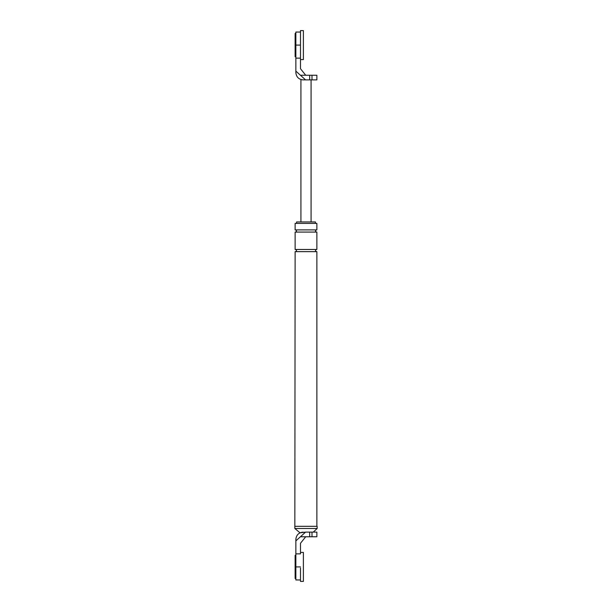 <?xml version="1.0" encoding="UTF-8"?>
<svg xmlns="http://www.w3.org/2000/svg" width="612" height="612" viewBox="0 0 612 612"><rect width="100%" height="100%" fill="white"/><g stroke="black" fill="none" stroke-linecap="round" stroke-linejoin="round"><path stroke-width="0.92" d="M295.856 555.306L295.129 555.306L295.129 578.501L295.856 578.501M300.492 581.4L300.492 568.043L300.492 581.4L303.391 581.4L303.391 552.414L300.492 552.414M295.856 33.499L295.129 33.499L295.129 56.694L295.856 56.694M309.672 75.245L311.998 75.245L311.998 79.881L309.672 79.881L309.672 75.245L305.709 75.245L300.492 68.72L300.492 30.6L303.391 30.6L303.391 59.586L300.492 59.586M295.129 526.32L317.161 526.32L294.839 526.32L295.129 251.647L316.871 251.647L295.129 251.647M303.101 532.119C298.733 532.578 296.315 534.995 295.856 539.363L295.856 540.886L305.564 532.119L300.01 532.807L294.839 528.493L294.839 526.32M309.672 536.755L309.672 532.119L316.871 532.119L316.871 536.755L305.709 536.755L300.492 543.28L300.492 553.86L295.856 553.86L295.856 579.954L300.492 579.954M309.672 532.119L305.564 532.119M295.856 540.886L295.856 553.86M305.709 536.755L300.928 536.755M315.425 223.38L315.425 221.934L296.575 221.934L296.575 223.38M295.129 223.38L316.871 223.38L316.871 229.905L295.129 229.905L295.129 223.38M295.129 249.474L316.871 249.474L316.871 232.078L295.129 232.078L295.129 249.474M294.839 528.493L317.161 528.493L313.245 532.119M317.161 528.493L317.161 526.32M316.511 229.905C315.103 230.625 315.103 231.351 316.511 232.078M295.489 229.905C296.897 230.625 296.897 231.351 295.489 232.078M316.871 526.32L316.871 251.647M316.511 249.474C315.103 250.193 315.103 250.92 316.511 251.647M295.489 249.474C296.897 250.193 296.897 250.92 295.489 251.647M300.492 45.097L295.856 45.097L295.856 72.637C296.315 77.005 298.733 79.422 303.101 79.881L302.206 79.828M295.856 45.097L295.856 32.046L300.492 32.046M311.998 75.245L316.871 75.245L316.871 79.881L311.998 79.881M300.928 221.934L300.928 79.545L301.487 79.698M295.856 71.114L305.564 79.881L303.101 79.881M309.672 79.881L305.564 79.881M300.492 68.72L305.709 75.245L300.928 75.245M300.492 58.14L295.856 58.14M311.072 79.881L311.072 221.934M311.998 532.119L311.998 536.755M300.492 566.903L295.856 566.903"/></g></svg>
